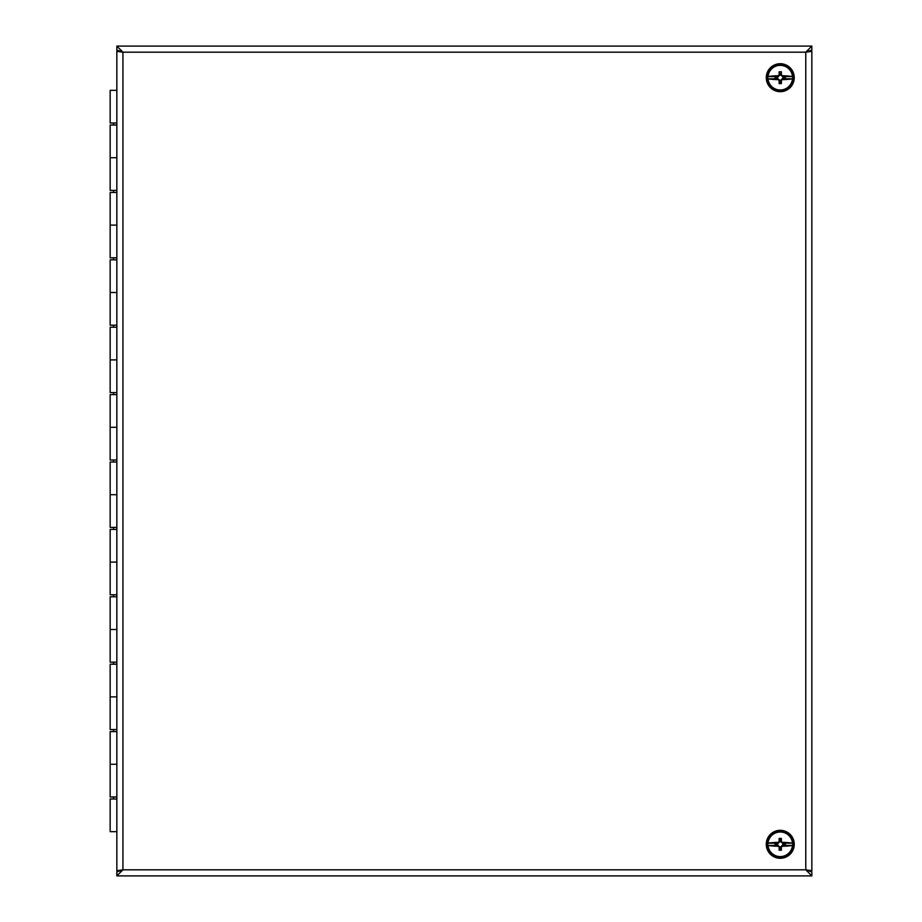 <?xml version="1.0" encoding="UTF-8"?>
<svg xmlns="http://www.w3.org/2000/svg" width="922" height="922" viewBox="0 0 922 922"><rect width="100%" height="100%" fill="white"/><g stroke="black" fill="none" stroke-linecap="round" stroke-linejoin="round"><path stroke-width="1.38" d="M116.84 796.965L110.156 796.965L110.156 764.28L116.84 764.28L110.156 764.28L110.156 731.595L116.84 731.595M116.84 798.982L110.156 798.982L110.156 831.667L116.84 831.667M116.84 729.567L110.156 729.567L110.156 696.882L116.84 696.882L110.156 696.882L110.156 664.197L116.84 664.197M116.84 662.169L110.156 662.169L110.156 629.484L116.84 629.484L110.156 629.484L110.156 596.799L116.84 596.799M116.84 594.782L110.156 594.782L110.156 562.097L116.84 562.097L110.156 562.097L110.156 529.401L116.84 529.401M116.84 527.384L110.156 527.384L110.156 494.699L116.84 494.699L110.156 494.699L110.156 462.014L116.84 462.014M116.84 459.986L110.156 459.986L110.156 427.301L116.84 427.301L110.156 427.301L110.156 394.616L116.84 394.616M116.84 392.599L110.156 392.599L110.156 359.903L116.84 359.903L110.156 359.903L110.156 327.218L116.84 327.218M116.84 325.201L110.156 325.201L110.156 292.516L116.84 292.516L110.156 292.516L110.156 259.831L116.84 259.831M116.84 257.803L110.156 257.803L110.156 225.118L116.84 225.118L110.156 225.118L110.156 192.433L116.84 192.433M116.84 190.405L110.156 190.405L110.156 157.72L116.84 157.72L110.156 157.72L110.156 125.035L116.84 125.035M116.84 90.333L110.156 90.333L110.156 123.018L116.84 123.018M116.84 870.841L120.817 870.841L122.926 869.815L116.84 871.924L116.84 875.9L122.926 869.815L116.84 870.841L116.84 51.159L122.926 52.185L116.84 50.076L116.84 46.1L811.844 46.1L805.77 52.185L811.844 50.076L811.844 46.1M811.533 870.633L805.77 869.815L811.844 871.924L811.844 875.9L805.77 869.815L807.868 870.841L811.844 870.841L805.77 869.815L805.77 52.185L811.844 51.159L811.844 870.841M811.844 51.159L807.868 51.159L805.77 52.185L811.533 51.367M116.84 46.1L122.926 52.185L120.817 51.159L116.84 51.159M811.844 875.9L116.84 875.9M780.254 90.333A12.631 12.631 0 0 0 792.897 77.69A12.631 12.631 0 0 0 780.254 65.059A12.631 12.631 0 0 0 767.623 77.69A12.631 12.631 0 0 0 780.254 90.333M780.254 89.987A12.286 12.286 0 0 1 768.026 78.854L767.807 78.808A12.493 12.493 0 0 1 767.807 76.572L768.026 76.526A12.286 12.286 0 0 1 792.494 76.526L792.701 76.572A12.493 12.493 0 0 1 792.701 78.808L792.494 78.854A12.286 12.286 0 0 1 780.254 89.987M792.494 76.526A24.848 6.431 180 0 0 782.167 75.708A25.263 2.201 -135 0 0 781.418 74.97A25.251 2.201 -90 0 0 781.372 71.789A25.263 6.535 180 0 0 779.136 71.789A25.251 2.201 90 0 0 779.09 74.97A25.263 2.201 135 0 0 778.352 75.708L777.88 76.572L767.807 76.572M778.352 75.708A24.848 6.431 180 0 0 768.026 76.526M767.807 78.808L777.88 78.808L778.352 79.672A25.263 2.201 45 0 0 779.09 80.41A25.251 2.201 90 0 0 779.136 83.591A25.263 6.535 0 0 0 781.372 83.591A25.251 2.201 -90 0 0 781.418 80.41A25.263 2.201 -45 0 0 782.167 79.672A24.848 6.431 0 0 0 792.494 78.854M777.88 76.572L775.056 76.803L775.056 78.577L777.88 78.808M768.026 78.854A24.848 6.431 0 0 0 778.352 79.672M781.418 80.41L780.83 80.168L782.732 78.266L784.518 78.266L784.518 77.114L785.452 76.803L782.859 76.803L782.167 75.708M779.136 83.591L779.678 81.954L780.83 81.954L780.83 80.168M780.83 81.954L781.372 83.591M782.167 79.672L782.732 78.266M782.628 78.808L792.701 78.808M792.701 76.572L782.628 76.572M782.859 78.577L785.452 78.577L785.452 76.803M781.418 74.97L780.83 75.212L780.83 73.437L779.678 73.437L779.136 71.789M782.859 76.803L780.83 75.212M781.372 71.789L780.83 73.437M777.649 78.577L779.678 80.168L779.678 81.954M775.056 76.803L776.001 77.114L776.001 78.266L777.776 78.266M776.001 78.266L775.056 78.577M779.09 80.41L779.678 80.168M785.452 78.577L784.518 78.266M784.518 77.114L782.732 77.114M779.09 74.97L779.678 75.212L777.776 77.114L776.001 77.114M779.678 73.437L779.678 75.212M766.274 77.69A13.98 13.98 0 0 0 780.254 91.681A13.98 13.98 0 0 0 794.245 77.69A13.98 13.98 0 0 0 780.254 63.71A13.98 13.98 0 0 0 766.274 77.69M780.254 856.941A12.631 12.631 0 0 0 792.897 844.31A12.631 12.631 0 0 0 780.254 831.667A12.631 12.631 0 0 0 767.623 844.31A12.631 12.631 0 0 0 780.254 856.941M780.254 856.596A12.286 12.286 0 0 1 768.026 845.474L767.807 845.428A12.493 12.493 0 0 1 767.807 843.192L768.026 843.146A12.286 12.286 0 0 1 792.494 843.146L792.701 843.192A12.493 12.493 0 0 1 792.701 845.428L792.494 845.474A12.286 12.286 0 0 1 780.254 856.596M792.494 843.146A24.848 6.431 180 0 0 782.167 842.328A25.263 2.201 -135 0 0 781.418 841.59A25.251 2.201 -90 0 0 781.372 838.409A25.263 6.535 180 0 0 779.136 838.409A25.251 2.201 90 0 0 779.09 841.59A25.263 2.201 135 0 0 778.352 842.328L777.88 843.192L767.807 843.192M778.352 842.328A24.848 6.431 180 0 0 768.026 843.146M767.807 845.428L777.88 845.428L778.352 846.292A25.263 2.201 45 0 0 779.09 847.03A25.251 2.201 90 0 0 779.136 850.211A25.263 6.535 0 0 0 781.372 850.211A25.251 2.201 -90 0 0 781.418 847.03A25.263 2.201 -45 0 0 782.167 846.292A24.848 6.431 0 0 0 792.494 845.474M777.88 843.192L775.056 843.423L775.056 845.197L777.88 845.428M768.026 845.474A24.848 6.431 0 0 0 778.352 846.292M781.418 847.03L780.83 846.788L782.732 844.886L784.518 844.886L784.518 843.734L785.452 843.423L782.859 843.423L782.167 842.328M779.136 850.211L779.678 848.563L780.83 848.563L780.83 846.788M780.83 848.563L781.372 850.211M782.167 846.292L782.732 844.886M782.628 845.428L792.701 845.428M792.701 843.192L782.628 843.192M782.859 845.197L785.452 845.197L785.452 843.423M781.418 841.59L780.83 841.832L780.83 840.046L779.678 840.046L779.136 838.409M782.859 843.423L780.83 841.832M781.372 838.409L780.83 840.046M777.649 845.197L779.678 846.788L779.678 848.563M775.056 843.423L776.001 843.734L776.001 844.886L777.776 844.886M776.001 844.886L775.056 845.197M779.09 847.03L779.678 846.788M785.452 845.197L784.518 844.886M784.518 843.734L782.732 843.734M779.09 841.59L779.678 841.832L777.776 843.734L776.001 843.734M779.678 840.046L779.678 841.832M766.274 844.31A13.98 13.98 0 0 0 780.254 858.29A13.98 13.98 0 0 0 794.245 844.31A13.98 13.98 0 0 0 780.254 830.319A13.98 13.98 0 0 0 766.274 844.31M117.152 51.367L122.926 52.185L122.926 869.815L117.152 870.633M122.926 869.815L805.77 869.815M805.77 52.185L122.926 52.185M113.521 123.018L113.521 125.035M113.521 190.405L113.521 192.433M113.521 257.803L113.521 259.831M113.521 325.201L113.521 327.218M113.521 392.599L113.521 394.616M113.521 459.986L113.521 462.014M113.521 527.384L113.521 529.401M113.521 594.782L113.521 596.799M113.521 662.169L113.521 664.197M113.521 729.567L113.521 731.595M113.521 796.965L113.521 798.982"/></g></svg>
